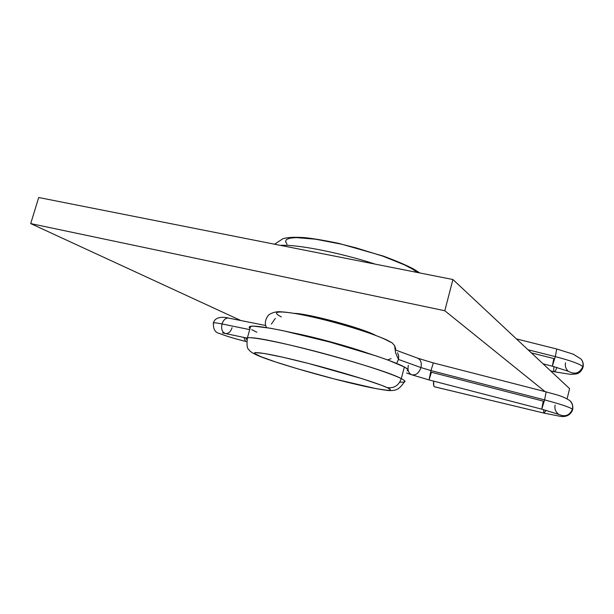 <?xml version="1.0" encoding="UTF-8"?>
<svg xmlns="http://www.w3.org/2000/svg" width="614" height="614" viewBox="0 0 614 614"><rect width="100%" height="100%" fill="white"/><g stroke="black" fill="none" stroke-linecap="round" stroke-linejoin="round"><path stroke-width="0.92" d="M246.866 339.619C245.569 338.606 245.761 337.992 247.434 337.769C253.505 336.894 284.159 343.011 320.477 352.651C356.772 362.268 391.202 373.435 401.295 378.638C398.747 385.554 394.019 388.539 387.104 387.595C398.77 393.021 378.124 389.867 346.166 381.954C314.314 374.103 275.832 362.744 260.704 356.619L275.778 362.014L297.038 368.63L334.031 378.884L376.482 388.731L388.063 390.389L390.366 390.174L390.074 389.245L387.104 387.595L381.478 385.277L362.981 378.953L309.003 363.58L283.1 357.287L264.135 353.449L254.933 352.589L254.319 353.273L260.704 356.619C245.093 350.379 259.469 351.431 295.434 360.18C331.238 368.853 375.998 382.315 387.104 387.595C394.019 388.539 398.747 385.554 401.295 378.638C384.065 368.653 269.469 337.6 250.405 337.738M404.357 366.988C394.372 361.439 360.05 350.018 323.793 340.448C287.521 330.854 256.813 325.067 250.642 326.303C248.931 326.617 248.731 327.339 250.036 328.467L249.315 327.653L249.959 326.471L253.72 326.149L270.39 328.244L282.785 330.647L329.979 342.105L376.643 356.089L388.662 360.311L404.357 366.988L401.295 378.638L404.357 366.988C407.942 368.968 408.886 370.242 407.182 370.802L407.658 370.58L407.581 369.206L404.357 366.988M375.4 335.221C361.799 327.976 309.533 313.838 294.643 313.37L309.471 315.542L335.674 321.736L361.485 329.634L375.4 335.221M38.705 197.508L30.7 223.588L240.88 320.554L30.7 223.588L38.705 197.508L452.925 279.523L444.805 310.745L30.7 223.588L444.805 310.745L545.086 391.617L444.805 310.745L452.925 279.523L38.705 197.508M567.113 398.808L569.6 388.654L452.925 279.523L569.6 388.654L567.113 398.808M401.295 378.638C404.918 380.496 405.892 381.647 404.219 382.085L399.768 382.177M251.686 329.618L256.859 332.251M287.068 244.295L285.495 241.563L286.5 239.468L290.13 238.125L296.347 237.61L315.673 239.222L341.584 244.218L355.644 247.757L382.752 256.122L404.549 264.903L412.27 268.955L417.382 272.486M280.352 245.354C296.669 244.226 339.427 252.515 375.3 264.15C339.427 252.515 296.669 244.226 280.352 245.354M417.881 358.269C420.851 359.919 421.872 363.02 420.943 367.579L430.959 370.58L433.346 362.92M558.556 414.22L558.894 414.442C565.218 417.221 569.731 415.455 572.425 409.147C569.201 407.028 559.93 403.951 544.61 399.898L541.74 409.154L543.267 401.126L431.435 372.253L429.04 379.928L430.959 370.58L429.032 379.928L541.748 409.162L544.61 399.898L430.959 370.58L544.61 399.898C559.93 403.951 569.201 407.028 572.425 409.147C569.731 415.455 565.218 417.221 558.886 414.442L541.771 409.17M232.084 327.684C230.741 331.667 228.608 333.632 225.699 333.579C222.23 332.458 221.002 329.242 222.022 323.946C216.627 322.857 213.68 322.542 213.196 322.995L213.334 323.394L213.196 322.995C213.68 322.542 216.627 322.857 222.022 323.946C221.009 329.188 222.207 332.397 225.63 333.571L246.49 337.984M245.615 341.384L243.842 337.424L245.615 341.384L246.582 341.622L245.615 341.384M572.601 409.845L572.425 409.147L572.601 409.845M558.402 414.105C555.493 411.725 554.396 408.709 555.125 405.056M543.513 409.63L543.935 413.084L543.513 409.63M396.959 362.636L398.494 359.443L396.959 362.636M406.614 372.982L411.595 374.74C415.808 375.584 418.932 373.197 420.943 367.579L398.494 359.443L395.562 352.751L398.494 359.443L398.716 355.966L397.596 352.728L398.716 355.966L398.494 359.443L420.943 367.579C418.901 373.243 415.755 375.622 411.51 374.709C408.464 373.074 407.412 369.958 408.356 365.345M569.631 400.497C572.179 402.868 573.108 405.747 572.425 409.147C573.108 405.747 572.179 402.868 569.631 400.497M434.658 386.843L543.935 413.084L434.42 386.759L433.745 385.707L433.637 381.125C433.3 384.264 433.561 386.145 434.42 386.759L543.935 413.084M387.603 359.888L391.118 358.63L387.603 359.888M368.116 353.303C348.008 346.173 313.286 336.741 292.302 332.711C313.286 336.741 348.008 346.173 368.116 353.303M266.553 327.6C264.504 323.985 265.064 319.894 268.241 315.335C270.851 313.194 274.312 311.973 278.633 311.666C284.658 311.897 292.609 312.948 302.487 314.821C319.387 318.313 337.002 322.849 355.329 328.436C367.663 332.374 378.047 336.157 386.475 339.788L392.123 342.842L394.579 345.559L395.792 349.036M249.714 329.618L222.022 323.946L249.714 329.618M245.784 341.445C235.269 338.859 226.551 336.219 219.628 333.532C215.061 332.611 213.012 329.05 213.495 322.849C215.069 316.064 224.847 317.001 228.4 318.06C225.507 318.006 223.389 319.971 222.022 323.946C223.358 320.017 225.461 318.052 228.316 318.052M271.373 324.092L275.318 318.359M395.562 352.751L394.579 345.559L392.123 342.842L388.8 341.3C379.421 335.528 342.205 323.639 312.042 316.901C281.818 310.131 268.648 310.577 281.373 316.924M546.03 410.305L544.088 413.138L560.306 416.323C562.624 416.714 569.662 417.374 572.647 409.814M433.354 362.92L417.789 358.231C420.82 359.842 421.872 362.958 420.943 367.579L430.959 370.58L433.354 362.92L546.138 391.885L544.61 399.898L546.138 391.885C555.279 394.641 561.073 395.209 569.485 400.374M580.967 358.998C582.809 361.216 583.423 363.741 582.816 366.558L582.924 367.548L582.816 366.558C583.423 363.741 582.809 361.216 580.967 358.998M556.768 349.013L555.309 356.627C570.567 360.61 579.731 363.918 582.816 366.558C579.731 363.918 570.567 360.61 555.309 356.627L528.017 349.765L555.309 356.627L552.339 366.174L555.309 356.627L556.76 349.005L573.2 354.155L580.875 358.898M543.06 363.833L552.347 366.182L553.797 358.538L531.363 352.889M568.41 371.34C574.927 374.878 579.731 373.281 582.816 366.558C579.731 373.281 574.927 374.878 568.41 371.34M554.158 371.67L550.589 370.871L554.158 371.67C553.674 371.094 553.598 369.398 553.943 366.589C553.598 369.398 553.674 371.094 554.158 371.67L554.158 371.67M556.829 367.372C555.885 370.204 555.079 371.67 554.388 371.777L570.698 374.387L576.109 373.964C579.14 373.389 581.427 371.232 582.97 367.502M567.735 370.726C565.617 368.446 564.88 365.791 565.525 362.759M250.642 326.303L247.434 337.769C246.498 344.914 247.112 348.99 249.269 350.003C249.921 351.569 253.321 353.641 259.469 356.22C274.212 362.176 308.642 372.46 339.68 380.35L364.232 386.229C373.964 388.347 382.115 389.798 388.693 390.565C394.802 390.627 398.655 390.565 404.219 382.085L404.58 380.711M274.604 244.211L282.762 238.815C283.637 238.432 289.593 236.467 305.181 237.702C313.524 238.57 324.699 240.458 338.713 243.374L383.289 256.076C396.974 261.173 407.166 265.54 413.874 269.193L419.853 272.969M225.215 333.486L222.468 332.911M572.724 409.492C573.154 405.616 572.24 402.73 569.992 400.827M228.4 318.06L265.639 325.481M246.582 341.637L245.945 341.484M293.914 333.072L326.456 340.77C337.523 343.663 356.673 349.305 366.021 352.636M429.032 379.928L411.81 374.816M396.007 350.172L417.789 358.231M581.358 359.482C583.001 361.569 583.576 364.079 583.085 367.026M552.377 366.19L568.426 371.332M554.273 371.746L550.658 370.94M516.405 338.897L556.76 349.005"/></g></svg>
